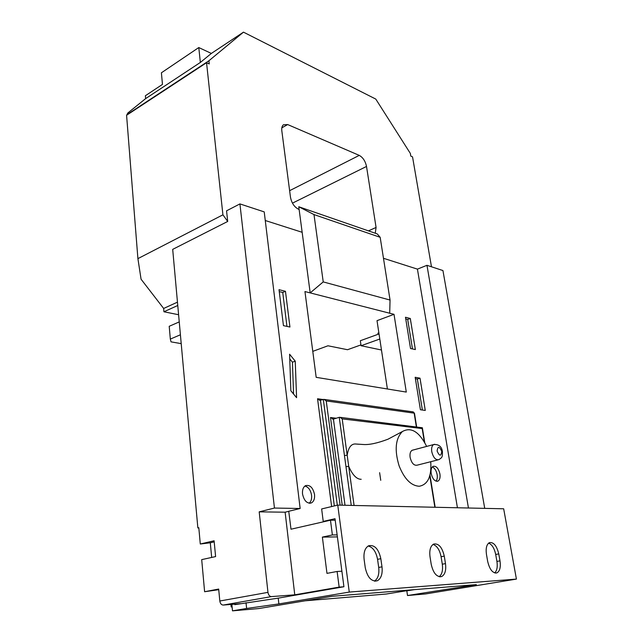 <?xml version="1.0" encoding="UTF-8"?>
<svg xmlns="http://www.w3.org/2000/svg" width="643" height="643" viewBox="0 0 643 643"><rect width="100%" height="100%" fill="white"/><g stroke="black" fill="none" stroke-linecap="round" stroke-linejoin="round"><path stroke-width="0.96" d="M516.417 579.094L503.67 508.79L337.752 505.101L349.27 592.074L516.417 579.094L425.481 593.955L407.509 595.531L406.818 590.861L414.325 589.647M349.27 592.074L278.869 603.93L278.226 598.135L234.791 604.653L234.735 604.131M337.752 505.101L321.645 508.951L323.228 521.409L335.011 518.716L343.925 586.746L278.226 598.135M278.869 603.93L246.615 608.463L246.028 602.692M246.615 608.463L232.501 610.85L231.866 604.364M232.501 610.85L258.944 608.535L332.021 596.31L476.334 584.624L407.509 595.531M365.256 567.681C367.466 577.535 371.509 581.891 377.369 580.75C381.178 578.499 382.722 573.861 381.998 566.837L380.833 558.703C378.59 548.857 374.515 544.549 368.608 545.786C364.943 547.981 363.448 552.514 364.115 559.386L365.256 567.681M431.22 564.345C433.31 573.283 436.814 577.334 441.741 576.514C445.052 574.553 446.298 570.261 445.486 563.63L444.273 556.123C442.159 547.201 438.622 543.19 433.663 544.074C430.464 545.987 429.251 550.199 430.014 556.701L431.22 564.345M487.691 561.5C489.685 569.674 492.779 573.46 496.975 572.857C499.868 571.129 500.881 567.134 499.997 560.873L498.767 553.904C496.758 545.746 493.647 541.993 489.419 542.636C486.614 544.324 485.626 548.246 486.462 554.403L487.691 561.5M323.228 521.409L325.189 521.409M494.652 572.913C496.975 570.743 497.73 566.901 496.918 561.403L495.689 554.451C494.379 548.334 492.032 544.557 488.648 543.11M439.177 576.707C442.03 574.408 443.075 570.237 442.296 564.192L441.09 556.701C439.708 549.91 437.015 545.819 433.02 544.436M374.467 581.111C378.004 578.676 379.41 574.119 378.703 567.439L377.554 559.33C376.091 551.718 372.972 547.281 368.182 546.003M358.826 444.241L355.185 443.975C351.054 443.975 348.385 447.721 347.18 455.212L348.707 466.328C352.493 474.984 356.656 479.308 361.197 479.292M426.655 446.411C419.164 431.646 411.07 426.695 402.365 431.549C395.461 438.639 394.36 450.028 399.062 465.725C404.31 478.906 411.03 485.746 419.22 486.261C427.852 484.645 431.694 476.463 430.746 461.714M413.136 450.02L412.091 450.293C410.338 451.426 409.679 453.773 410.113 457.318C411.568 463.193 413.947 465.797 417.243 465.146L437.851 459.906M439.925 473.987C438.526 468.329 436.259 465.781 433.133 466.328C431.365 467.421 430.706 469.784 431.172 473.417C432.57 479.083 434.829 481.647 437.947 481.117C439.748 480.016 440.407 477.636 439.925 473.987M435.994 481.165C437.184 479.734 437.57 477.564 437.152 474.663C436.332 470.652 434.716 468.08 432.305 466.955M314.523 494.427C312.94 487.547 309.942 484.621 305.529 485.65C303.183 487.105 302.186 489.894 302.531 494.025C304.107 500.921 307.097 503.871 311.493 502.874C313.888 501.411 314.901 498.59 314.523 494.427M309.13 503.228C311.116 501.556 311.919 498.872 311.558 495.174C310.625 490.038 308.407 487 304.919 486.044M379.627 472.685L380.744 480.329M379.04 333.942L360.337 340.726L361.069 345.733L381.46 350.001L387.399 388.983L377.015 320.664L394.014 314.323L304.951 291.56L316.179 377.337L406.296 392.077L394.014 314.323M200.359 62.443L145.639 98.612L127.853 112.967L126.904 114.687L208.919 60.755L243.472 32.15L211.346 53.433L200.359 62.443L198.783 47.55L211.346 53.433M415.169 377.288L420.409 409.744L425.272 410.443L420.016 378.18L415.169 377.288M295.241 361.157L289.591 354.213L290.853 390.759L296.584 397.679L295.241 361.157L292.436 362.178L289.752 358.898M405.476 317.248L410.523 348.514L415.362 349.567L410.298 318.486L405.476 317.248M279.022 289.688L283.442 325.639L289.929 327.03L285.468 291.303L279.022 289.688M323.228 281.907L390.052 300.056L380.174 237.307L313.993 214.577L323.228 281.907L310.183 292.903L302.154 232.292L265.27 220.509M208.919 60.755L209.264 63.962L206.548 62.717L126.583 115.274L137.907 258.631L222.92 214.818L227.71 221.449L226.553 210.824L239.919 203.911L264.225 211.893L300.152 508.5L288.747 511.281L290.998 529.213L330.478 520.203L332.383 534.944L322.376 537.106L337.39 536.897M457.43 507.761L417.428 269.128L383.477 258.285M299.132 209.481L298.907 209.401C294.502 207.327 291.689 203.26 290.475 197.216L281.819 130.778C281.505 127.973 282.028 125.98 283.394 124.798L287.67 124.557L359.26 155.381C362.941 157.439 365.361 161.128 366.518 166.449L376.075 227.461L375.263 233.232M145.639 98.612L145.39 95.735L162.47 84.402L161.401 72.796L198.783 47.55M178.593 314.732L163.933 311.775L177.757 305.489M137.907 258.631L141.066 279.207L163.652 308.463L163.933 311.775M180.41 334.778L170.331 339.078L171.038 341.859L181.205 343.635M312.779 351.367L327.962 345.781L347.525 349.72L360.948 344.897M378.872 332.865L377.779 333.267L378.976 333.54M163.652 308.463L177.46 302.146M227.71 221.449L172.694 249.371L197.859 527.943L198.832 527.935M379.812 339.022L361.069 345.733M417.428 269.128L426.968 265.31L442.939 270.55L484.726 508.372M240.434 603.673L223.242 605.063C221.385 604.95 220.244 603.6 219.818 601.012L218.676 589.052L204.611 591.729L201.701 559.627L215.606 556.581L214.103 540.779L200.286 544.002L198.808 527.71L197.859 527.943M239.919 203.911L274.448 508.05L259.193 511.844L267.962 592.364C268.436 595.056 269.602 596.463 271.442 596.6L294.759 594.823L339.15 587.115L343.643 586.794M214.207 541.88L210.301 542.788L211.676 557.441M210.301 542.788L200.286 544.002M204.611 591.729L218.741 589.695M259.193 511.844L285.13 512.198L288.884 511.281M285.13 512.198L294.759 594.823M322.376 537.106L326.974 573.371L337.117 571.474L339.15 587.115M332.383 534.944L337.133 534.896M335.212 520.227L330.478 520.203M300.152 508.5L274.448 508.05M232.115 606.896L231.175 606.968L232.107 606.815M412.251 589.816L386.306 594.019L305.24 600.787M468.45 508.01L426.968 265.31M337.117 571.474L341.891 571.225M231.175 606.968L230.933 604.436M206.548 62.717L222.92 214.818M431.477 266.789L412.541 156.884L410.813 156.088L410.355 153.444L375.777 99.078L243.472 32.15M170.331 339.078L169.213 326.298L179.244 321.902M380.174 237.307L377.28 233.931L298.77 206.749L302.154 232.292M390.052 300.056L389.698 313.221M298.77 206.749L313.993 214.577M286.947 326.387L282.743 292.469L279.263 291.601M282.743 292.469L285.468 291.303M412.476 348.94L407.694 319.434L405.749 318.944M407.694 319.434L410.298 318.486M293.562 394.03L292.436 362.178M422.371 410.025L417.347 379.032L415.394 378.671M417.347 379.032L420.016 378.18M416.318 426.671L414.164 413.152L326.242 400.943L324.225 399.416L319.571 400.276L317.546 398.756L322.931 399.512M351.255 505.406L344.455 455.525L347.18 455.212L342.197 418.89L340.131 417.347L422.363 427.772L422.186 428.568L342.197 418.89M344.455 455.525L339.247 417.315L333.428 419.107L330.494 417.532L336.265 418.231M345.974 466.641L348.707 466.328L354.076 505.462M339.247 417.315L340.131 417.347M496.918 561.403L499.997 560.873M495.689 554.451L498.767 553.904M442.296 564.192L445.486 563.63M441.09 556.701L444.273 556.123M378.703 567.439L381.998 566.837M377.554 559.33L380.833 558.703M412.091 450.293L433.639 444.554C438.799 444.176 441.725 446.555 442.424 451.707C442.529 457.583 442.071 457.43 438.888 459.641C435.641 460.275 433.261 457.615 431.758 451.651C431.292 448.058 431.911 445.687 433.639 444.554L434.7 444.281M437.111 451.04C439.523 456.369 441.066 456.514 441.749 451.474C439.354 446.162 437.811 446.017 437.111 451.04M434.861 507.263L429.789 475.788M331.619 506.563L317.546 398.756M219.818 601.012L267.962 592.364M271.442 596.6L223.242 605.063M366.518 166.449L292.452 203.148M368.431 230.861L376.075 227.461M287.67 124.557L281.827 127.844M289.623 190.682L359.26 155.381M326.242 400.943L340.107 505.157M342.213 505.197L330.494 417.532M337.31 505.205L323.316 399.383M320.463 400.316L334.328 505.92M424.324 441.845L422.186 428.568M333.428 419.107L345.018 505.261M412.774 411.833L414.486 413.296L413.232 411.898L324.225 399.416M495.568 573.09L496.975 572.857M439.916 576.819L441.741 576.514M374.941 581.168L377.369 580.75M402.365 431.549L387.946 439.225C377.369 443.212 369.098 444.972 363.126 444.49L355.185 443.975M309.854 503.276L311.493 502.874M437.031 481.342L437.947 481.117M320.174 400.364L319.571 400.276M414.486 413.296L416.624 426.711M422.363 427.772L424.75 442.585M429.982 475.089L435.166 507.271M333.187 419.148L332.56 419.075"/></g></svg>
